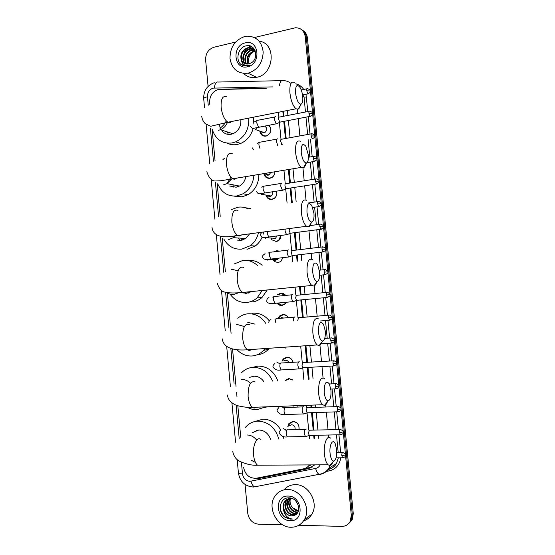 <?xml version="1.0" encoding="UTF-8"?>
<svg xmlns="http://www.w3.org/2000/svg" width="555" height="555" viewBox="0 0 555 555"><rect width="100%" height="100%" fill="white"/><g stroke="black" fill="none" stroke-linecap="round" stroke-linejoin="round"><path stroke-width="0.83" d="M287.83 426.427L288.926 423.479L292.901 421.363C297.369 422.022 299.416 424.755 299.041 429.556M297.119 405.677L297.147 407.106M285.117 380.425L288.843 378.524L292.915 380.022M282.016 361.152L283.223 358.953L286.824 357.149C289.988 357.233 292.041 358.946 292.971 362.297M278.277 317.842L279.498 316.038L282.779 314.491C285.138 314.394 286.963 315.448 288.253 317.647M278.624 294.545L277.666 294.622L280.768 293.2C282.71 293.068 284.333 293.803 285.652 295.406M286.387 302.253L285.173 303.967L281.933 305.493C279.984 305.611 278.36 304.868 277.063 303.259M274.128 251.803L276.744 250.721L279.512 251.144M282.911 257.659L280.74 261.738M280.948 235.431C280.927 237.616 280.108 239.365 278.499 240.676L275.897 241.765M276.626 191.142C277.361 194.292 276.473 196.789 273.962 198.648L271.888 199.425C268.863 199.62 266.872 198.163 265.9 195.055M274.912 171.745C274.864 174.374 273.788 176.351 271.666 177.669L269.883 178.301C266.726 178.509 264.714 176.969 263.847 173.673M269.05 125.201C271.957 129.315 271.291 132.846 267.031 135.788L265.894 136.135C262.675 136.412 260.656 134.858 259.844 131.48M265.762 88.425L218.115 89.515C212.399 91.603 209.575 95.966 209.644 102.606L209.852 104.84M314.005 438.422L313.714 435.335M313.221 430.194L311.549 412.677M311.064 407.578L310.835 405.164M308.365 379.231L307.241 367.472M306.762 362.429L305.174 345.772M302.468 317.411L300.803 299.936M300.331 294.941L299.54 286.699M297.119 261.266L296.53 255.085M296.051 250.104L294.4 232.718M291.514 202.485L290.14 188.083M289.661 183.074L288.371 169.518M285.416 138.542L283.785 121.392M283.3 116.321L282.835 111.402M308.504 466.04L311.237 464.896M309.482 438.512L309.211 435.661M308.677 430.069L307.061 413.073M306.526 407.488L306.325 405.33M303.863 379.46L302.759 367.854M302.239 362.429L300.685 346.084M297.966 317.509L296.349 300.505M295.829 295.094L295.073 287.157M292.658 261.78L292.041 255.293M291.618 250.798L289.911 232.933M287.081 203.137L285.665 188.305M285.242 183.837L283.952 170.253M281.51 144.633L281.434 143.814M281.01 139.354L279.401 122.461M278.881 116.966L278.43 112.27M243.52 467.06C245.123 474.844 249.438 478.563 256.466 478.223L303.439 468.878C305.916 468.351 307.907 467.026 309.406 464.91M212.135 129.37L215.056 160.79M217.185 183.705L220.217 216.332M222.25 238.241L225.365 271.728M227.342 292.971L231.088 333.333M232.545 349.026L236.021 386.426M236.576 392.399L236.978 396.693M237.831 405.837L240.752 437.298M285.971 348.131L282.953 347.43M254.474 37.504L295.461 27.771C300.949 27.826 304.195 30.768 305.201 36.588L351.301 515.283L352.286 514.457L351.253 520.417L348.443 523.795L351.253 520.417L352.286 514.457L306.318 37.338L352.286 514.457L353.271 513.639L352.238 519.584L349.435 522.949M301.622 29.644C304.341 31.288 305.909 33.848 306.318 37.338C305.909 33.848 304.341 31.288 301.622 29.644M302.752 30.414C305.458 32.051 307.026 34.604 307.435 38.073L353.271 513.639M266.851 88.196L220.113 89.237M208.076 86.386L205.621 59.954C205.579 53.488 208.347 49.256 213.932 47.258L235.604 42.041M282.703 524.829L258.401 524.177C252.47 523.365 248.911 519.681 247.731 513.139L245.067 484.453M351.301 515.283L350.26 521.263C348.422 524.662 345.571 526.376 341.714 526.397L298.861 525.259M314.775 438.408L314.484 435.314M313.991 430.174L312.319 412.649M311.834 407.55L311.605 405.129M309.128 379.19L308.004 367.431M307.525 362.387L305.937 345.716M303.231 317.342L301.566 299.86M301.087 294.872L300.304 286.623M297.875 261.176L297.286 254.995M296.814 250.014L295.149 232.614M292.27 202.374L290.896 187.965M290.418 182.956L289.127 169.4M286.172 138.403L284.535 121.254M284.049 116.175L283.577 111.257M254.086 478.368L258.38 478.563L308.767 468.559L314.519 464.882M312.271 467.074L257.458 478.021M248.134 73.135L247.953 73.177C237.942 74.093 231.955 69.209 229.992 58.525C230.02 47.397 234.918 40.064 244.679 36.512L246.704 36.158C256.306 36.172 261.8 41.472 263.181 52.066C262.633 62.979 257.617 69.999 248.134 73.135M259.178 41.202C276.57 43.068 274.427 74.432 256.757 77.277L256.583 77.311C251.533 78.227 247.197 76.937 243.589 73.447M251.11 62.972C259.449 58.539 255.453 43.588 246.545 45.781C237.561 46.974 234.779 61.64 242.216 65.206L247.606 65.934L249.715 65.275L248.043 65.629C244.249 65.747 241.952 63.783 241.168 59.739C242.66 62.972 245.102 64.387 248.508 63.978L251.11 62.972M245.282 42.881C259.136 38.947 261.537 64.213 247.53 66.76C233.773 70.416 231.449 45.614 245.282 42.881M252.962 48.611L248.39 48.042C241.161 49.159 238.726 60.793 244.616 63.499M255.05 50.512C253.406 48.417 251.249 47.459 248.584 47.647L247.877 47.758C242.223 49.874 239.982 53.863 241.168 59.739M253.912 49.291L250.437 49.152C243.811 50.172 240.939 60.419 245.733 63.894M253.684 49.104L249.93 48.875C243.152 49.915 240.377 60.509 245.449 63.811M254.766 50.151L252.463 50.248C246.455 51.192 243.25 60.023 246.947 64.075M254.558 49.915L251.956 49.971C245.796 50.935 242.66 60.127 246.635 64.054M255.321 51.213L254.468 51.331C248.418 53.773 246.351 58.004 248.258 64.019M255.217 50.921L253.968 51.06C247.752 53.655 245.74 57.984 247.918 64.054M249.126 63.839C247.648 58.83 249.167 54.799 253.677 51.733M241.682 64.873L242.424 65.303M290.952 527.25C277.028 527.465 266.754 507.312 274.912 496.177C277.937 491.827 282.1 489.607 287.4 489.517C300.789 488.934 311.667 508.179 304.286 519.744C301.192 524.746 296.745 527.25 290.952 527.25M284.028 489.864C286.97 486.458 290.723 484.723 295.288 484.661C308.441 484.057 319.125 502.851 311.868 514.187C309.884 517.531 307.102 519.778 303.529 520.923M293.838 515.498C302.537 513.431 298.423 497.648 289.19 497.87C279.887 497.079 277.007 511.377 284.75 517.066L290.688 519.168L292.534 519.022L290.778 518.765C286.803 517.524 284.382 514.513 283.522 509.747C285.138 513.521 287.781 515.56 291.458 515.872L293.838 515.498L291.548 515.81C285.534 515.831 281.114 506.611 284.895 501.498C286.394 499.389 288.392 498.3 290.882 498.223L291.299 498.23M288.017 496.073C302.413 495.608 304.882 521.644 290.334 520.68C276.043 520.888 273.65 495.344 288.017 496.073M287.83 499.028L286.775 500.284C283.015 505.369 287.414 514.54 293.408 514.513L296.849 513.673M287.566 499.132L286.311 500.582C282.544 505.681 286.949 514.86 292.943 514.839L296.8 513.722M293.047 498.945L290.418 498.522C287.92 498.598 285.922 499.694 284.424 501.803C282.953 504.1 282.655 506.75 283.522 509.747M288.919 498.695L288.642 499.084C284.895 504.148 289.28 513.264 295.246 513.236L297.411 512.959M288.635 498.765L288.177 499.382C284.431 504.453 288.815 513.583 294.788 513.555L297.258 513.174M290.105 498.536C287.025 503.739 291.437 511.974 297.071 511.967L298 511.946M289.8 498.556C286.442 503.697 290.848 512.3 296.613 512.286L297.862 512.223M289.398 497.884L288.038 498.834M289.53 497.89L287.781 498.952M289.62 497.897L289.106 498.459M289.439 497.932L288.829 498.536M298.417 510.843L292.658 507.887C294.296 509.823 296.197 510.871 298.361 511.023M292.658 507.887C290.3 505.071 289.557 501.956 290.425 498.522M280.261 508.879C282.211 515.9 286.297 519.286 292.534 519.022M295.544 93.073C296.668 100.33 298.521 104.028 301.122 104.16C302.524 103.327 303.058 100.802 302.739 96.577C302.329 92.872 301.414 89.813 299.991 87.385C296.876 83.743 295.392 85.643 295.544 93.073M300.456 104.229C300.082 106.955 299.298 108.593 298.111 109.148L296.065 108.794C292.978 106.13 290.931 100.885 289.925 93.067C289.495 84.624 290.952 81.065 294.303 82.39M219.267 124.313L220.273 128.233M222.513 131.563C224.941 133.915 227.821 134.823 231.144 134.275L233.017 133.727C238.56 131.001 241.175 126.318 240.856 119.672M231.851 134.116L231.428 133.228M219.371 125.139L219.392 124.271M228.216 134.379L227.474 131.972M248.765 118.118C249.216 129.253 244.838 137.175 235.625 141.886L231.962 142.982C222.166 143.967 215.597 139.451 212.253 129.433M253.115 128.628C251.026 135.718 246.913 140.651 240.773 143.426L237.145 144.508C233.606 145.126 230.256 144.682 227.092 143.169M253.309 117.223L253.871 124.091M230.401 134.386L230.221 133.984M301.24 152.521C302.253 159.34 304.001 162.823 306.492 162.976C308.053 162.129 308.663 159.41 308.33 154.824L305.874 146.353C302.669 142.593 301.122 144.647 301.24 152.521M305.909 163.024C305.437 165.744 304.577 167.346 303.335 167.832L301.275 167.388C298.417 164.87 296.536 159.965 295.621 152.674C295.211 143.641 296.779 139.839 300.338 141.261M229.61 185.98L236.097 187.215L239.448 186.057C242.93 184.017 245.046 180.847 245.803 176.552M237.665 186.834L236.853 185.557M233.891 187.319L232.774 184.76M253.912 175.213C253.24 183.497 249.632 189.685 243.09 193.764L236.916 195.957C228.036 196.734 221.674 192.758 217.831 184.038M222.916 159.653L224.692 158.05M258.887 174.388C258.831 183.4 255.258 190.164 248.168 194.666L242.049 196.824L234.224 196.158M306.964 212.204C307.879 218.601 309.517 221.882 311.875 222.055C313.596 221.181 314.29 218.261 313.95 213.3L311.757 205.482C308.476 201.638 306.88 203.879 306.964 212.204M311.355 222.083C310.786 224.803 309.863 226.371 308.566 226.801L306.526 226.274C303.897 223.908 302.17 219.315 301.344 212.509C300.949 202.873 302.635 198.801 306.388 200.3M237.318 240.107L241.071 240.343L245.705 238.511L249.618 233.856M243.749 239.6L242.646 238.303M239.899 240.426L238.456 238.019M258.47 232.677C257.208 238.199 254.468 242.549 250.25 245.74L241.89 249.112C233.988 249.695 227.945 246.309 223.762 238.969M231.47 209.554L237.97 207.209C241.501 206.71 244.894 207.258 248.134 208.867M245.386 207.757L250.527 208.513M263.597 231.99L263.084 234.335M262.133 237.117C260.572 240.794 258.276 243.749 255.251 245.99L246.968 249.32M242.237 240.114L240.849 238.178M312.701 272.123C313.526 278.124 315.053 281.212 317.28 281.399C319.16 280.49 319.93 277.361 319.583 271.999L317.633 264.784C314.296 260.899 312.652 263.341 312.701 272.123M316.801 281.406C316.149 284.132 315.157 285.679 313.825 286.04L311.827 285.457C309.412 283.23 307.838 278.936 307.088 272.581C306.721 262.321 308.504 257.964 312.423 259.504M245.421 293.699L251.228 291.597M250.048 292.374L249.341 291.784M246.226 293.637L245.47 292.762M262.286 290.473L257.062 297.91C254.065 300.546 250.673 302.066 246.878 302.454C240.017 302.857 234.432 300.095 230.103 294.178M234.446 263.854L242.944 260.406C248.529 259.858 253.469 261.655 257.749 265.796M248.016 260.475C253.281 259.948 257.992 261.551 262.147 265.29M267.246 289.974L261.988 297.508C259.025 300.116 255.661 301.615 251.908 302.003M248.571 293.068L247.475 291.972M318.466 332.278C319.215 337.905 320.63 340.819 322.719 341.013C324.751 340.055 325.591 336.698 325.244 330.926L323.503 324.259C320.131 320.36 318.452 323.038 318.466 332.278M321.969 341.963C321.241 344.114 320.291 345.321 319.111 345.571L317.183 344.939C314.976 342.851 313.533 338.834 312.853 332.896C312.521 321.997 314.387 317.321 318.459 318.868M255.064 324.141L248.765 322.601L247.676 322.753M265.04 348.554L263.549 350.358C260.281 353.764 256.396 355.637 251.887 355.984C246.163 356.227 241.196 354.125 236.999 349.692M237.783 318.293C240.724 315.67 244.11 314.172 247.939 313.79C255.251 313.422 261.155 316.579 265.651 323.26M251.991 313.311L252.955 313.193C259.421 312.812 264.881 315.358 269.321 320.846M269.314 348.262L268.405 349.303C265.2 352.64 261.377 354.492 256.958 354.86M324.252 392.669C324.932 397.956 326.243 400.696 328.192 400.897C330.357 399.877 331.273 396.27 330.926 390.082L329.365 383.9C325.979 380.043 324.273 382.964 324.252 392.669M327.394 401.848C326.604 403.998 325.618 405.178 324.439 405.386L322.587 404.72C320.582 402.763 319.271 399.01 318.646 393.453C318.341 381.902 320.284 376.88 324.481 378.399M263.757 381.521C261.141 377.899 257.818 376.123 253.781 376.207L249.715 377.331M265.713 406.857L256.909 409.708C253.531 409.805 250.291 408.986 247.211 407.245M241.453 372.821C244.623 369.512 248.46 367.688 252.948 367.361C261.877 367.375 268.426 371.947 272.588 381.07M252.345 367.41L257.909 366.099C267.253 366.182 273.872 371.08 277.784 380.806M267.26 406.794L264.492 407.599M330.058 453.303C330.676 458.27 331.89 460.851 333.701 461.052C335.99 459.949 336.968 456.092 336.628 449.467L335.227 443.729C332.827 438.2 329.115 444.86 330.058 453.303M332.813 462.065C331.98 464.181 330.981 465.319 329.816 465.485L328.054 464.806C326.229 462.974 325.029 459.457 324.46 454.247C323.357 444.097 327.027 434.586 330.489 438.103M270.576 439.283C268.342 433.358 264.423 430.264 258.81 430L252.303 432.72M256.285 431.055L256.479 430.34M255.439 462.426L251.249 460.255M245.393 427.412C248.702 423.465 252.9 421.363 257.978 421.12C268.495 421.717 275.447 427.711 278.818 439.123M254.946 421.488L262.89 419.185C270.306 419.254 276.258 422.806 280.74 429.834M283.432 436.563L283.876 439.019M260.552 131.722C261.377 134.754 263.257 136.135 266.178 135.864L267.239 135.545C271.437 132.492 271.922 129.072 268.703 125.263M261.391 132.014L264.638 132.728C267.538 130.224 267.496 128.004 264.513 126.068M275.655 116.723C274.774 116.578 274.385 117.584 274.503 119.734L276.196 123.834L277.153 123.529M279.415 117.008C278.783 116.904 278.506 117.632 278.589 119.186L279.803 122.156L280.428 122.038M277.757 138.84C276.876 138.75 276.501 139.784 276.612 141.941L277.666 145.327M281.343 144.668L282.516 144.196M281.524 139.166C280.892 139.104 280.622 139.853 280.705 141.414L281.885 144.307M264.714 174.464C265.741 177.045 267.559 178.224 270.167 177.988L271.832 177.406C273.851 176.143 274.864 174.263 274.871 171.752M265.894 174.742L268.023 175.248L269.008 174.908L270.778 172.425M266.837 195.873C267.94 198.239 269.716 199.314 272.165 199.099L274.108 198.371C276.529 196.574 277.34 194.167 276.55 191.156M268.197 196.123L270.035 196.463L271.187 196.033C272.623 194.978 273.129 193.549 272.692 191.752M281.968 183.157C281.101 183.178 280.726 184.274 280.844 186.452L282.377 190.254L283.383 189.97M285.749 183.58C285.124 183.594 284.861 184.385 284.944 185.96L286.047 188.714L286.699 188.617M271.166 238.761L271.985 239.871L276.175 241.397L278.61 240.384L280.906 235.438M272.914 238.886L275.509 238.373L276.869 235.965M285.138 229.125L285.083 231.088L286.526 234.709L287.552 234.446M289.433 228.556L289.197 230.637L290.23 233.26L290.889 233.176M278.86 251.228L275.391 251.651M273.358 260.226L274.593 261.572L278.18 262.598L280.837 261.44L282.87 257.666M275.308 260.26L277.653 259.587L278.672 258.158M288.433 249.903L288.316 249.889C287.462 250.069 287.095 251.255 287.212 253.462L288.6 256.986L289.634 256.736M292.117 250.444L291.326 253.031L292.325 255.584L292.984 255.508M285.52 295.42L281.114 293.56L278.208 294.892M277.805 303.19L279.706 304.646L282.204 305.077L285.242 303.647L286.269 302.26M292.846 294.587L292.561 294.538C291.715 294.823 291.347 296.079 291.472 298.299L292.769 301.649L293.81 301.421M296.377 295.184L295.6 297.903L296.53 300.338L297.189 300.276M280.115 302.961L280.927 302.759M288.177 317.654C286.956 315.684 285.277 314.74 283.126 314.831L280.046 316.288L279.012 317.738M283.612 318.043L281.177 317.439M295.059 316.981L294.684 316.912C293.845 317.252 293.484 318.535 293.609 320.769L293.623 320.936M298.507 317.606L297.764 320.589M284.111 347.347L284.535 347.319M297.508 346.604L297.973 346.271M292.929 362.297C292.062 359.147 290.14 357.538 287.164 357.455L283.785 359.147L282.745 360.965M288.829 362.547C288.156 361.014 287.06 360.25 285.534 360.244L284.472 360.521M299.485 361.867L298.951 361.756C298.118 362.207 297.764 363.56 297.889 365.807L299.055 368.915L300.082 368.721M333.465 360.819L302.787 362.547L302.031 365.474L302.87 367.722L303.516 367.688M292.776 380.029L289.19 378.815L285.874 380.39M303.869 406.857L303.224 406.739C302.406 407.301 302.052 408.709 302.177 410.977L303.266 413.933L304.279 413.766M337.933 406.6L307.075 407.613L306.332 410.686L307.116 412.823L307.741 412.802M297.071 407.106L297.071 405.677M293.144 407.252L292.984 405.83M298.916 429.556C299.45 424.95 297.556 422.3 293.241 421.62L289.509 423.604L288.517 426.129M295.017 429.653C295.426 426.83 294.296 425.192 291.639 424.748L289.661 425.623M306.041 429.383L305.368 429.272C304.549 429.889 304.202 431.339 304.327 433.608L305.382 436.501L306.381 436.341M340.166 429.542L309.225 430.201L308.49 433.337L309.239 435.432L309.863 435.418M314.158 465.333L313.943 464.882M307.435 38.073L305.201 36.588M272.991 86.892L213.231 88.12C209.36 89.41 207.438 92.303 207.466 96.792L208.25 105.249M214.251 82.688C207.015 85.484 203.505 90.826 203.706 98.707C203.761 97.985 205.017 97.347 207.466 96.792M241.411 462.301L242.486 473.866C243.298 478.382 245.754 480.873 249.84 481.345L315.649 468.434C317.696 467.983 319.208 466.79 320.186 464.847M256.07 486.811L254.509 486.874C252.983 486.111 251.81 484.231 250.992 481.234M295.766 83.805C299.076 84.665 301.74 86.552 303.772 89.459M305.958 94.288L307.845 111.548M308.344 116.689L310.016 134.06M310.502 139.173L312.181 156.607M312.673 161.699L314.352 179.182M314.838 184.253L316.523 201.791M317.009 206.849L318.702 224.428M319.187 229.479L320.88 247.1M321.366 252.143L323.065 269.799M323.551 274.85L325.251 292.534M325.736 297.584L327.436 315.296M327.929 320.36L329.628 338.092M330.121 343.177L331.828 360.916M332.32 366.022L334.027 383.776M334.519 388.909L336.226 406.662M336.719 411.831L338.425 429.584M338.932 434.794L340.638 452.54M340.763 457.792C339.611 464.889 335.796 469.252 329.295 470.869L325.799 471.549M279.408 85.539C280.06 81.745 281.212 80.107 282.856 80.621C285.735 80.586 288.316 81.432 290.598 83.174M302.725 96.431L304.029 97.069L303.634 94.759M301.4 89.952L301.039 89.48M214.362 87.981C214.861 83.562 216.173 81.578 218.309 82.036L281.586 80.648M253.781 487.026L252.532 486.95M330.183 465.409L328.935 468.212C326.93 471.507 324.092 473.54 320.429 474.31L321.047 473.921M328.151 469.44C331.751 468.677 334.526 466.686 336.497 463.46L338.349 457.819M297.334 109.273L297.744 113.511M298.229 118.624L299.887 135.906M302.954 167.915L304.189 180.784M304.667 185.828L306.034 200.071M308.982 230.811L310.661 248.335M311.14 253.357L311.688 259.067M314.255 285.887L314.99 293.526M315.469 298.555L317.155 316.163M319.944 345.217L321.505 361.541M321.99 366.619L323.059 377.754M325.646 404.782L325.868 407.037M326.361 412.185L328.047 429.834M328.546 435.016L328.775 437.444M338.189 452.568L336.483 434.849M335.983 429.646L334.283 411.914M333.784 406.753L332.084 389.02M331.592 383.894L329.885 366.168M329.392 361.062L327.693 343.344M327.207 338.266L325.507 320.561M325.015 315.497L323.315 297.813M322.837 292.762L321.137 275.107M320.651 270.063L318.958 252.428M318.473 247.391L316.78 229.791M316.301 224.747L314.609 207.188M314.13 202.138L312.444 184.628M311.959 179.563L310.28 162.095M309.794 157.016L308.122 139.603M307.63 134.497L305.965 117.147M305.465 112.013L304.029 97.069L306.457 97.069M210.38 128.177L213.439 161.165M215.423 182.463L218.608 216.818M220.481 236.943L223.769 272.332M225.614 292.235L228.917 327.811M230.845 348.547L234.078 383.311M236.111 405.254L239.233 438.866M318.73 438.332L318.438 435.231M317.946 430.083L316.267 412.518M315.781 407.405L315.545 404.983M313.069 378.989L311.938 367.202M311.459 362.144L309.863 345.446M307.151 317.009L305.472 299.492M305 294.49L304.209 286.227M301.774 260.732L301.185 254.537M300.706 249.542L299.041 232.108M296.148 201.805L294.767 187.361M294.289 182.345L292.991 168.762M290.029 137.702L288.385 120.511M287.899 115.426L287.428 110.501M329.295 470.869L328.359 469.398M320.429 474.31L319.042 474.331C317.64 473.505 316.51 471.542 315.649 468.434M328.477 469.433C332.029 468.587 334.7 466.595 336.497 463.46L328.935 468.212C326.472 471.701 323.17 473.741 319.042 474.331L254.509 486.874L252.081 486.929C244.367 485.757 239.815 481.109 238.421 472.985C238.601 473.547 239.954 473.838 242.486 473.866M329.941 468.947L329.455 467.886M222.479 89.195L222 89.001M309.919 467.879L308.767 468.559M259.664 477.869L258.38 478.563M247.301 48.798L248.043 48.118M248.605 47.661L250.804 46.245M242.375 65.282L242.209 64.685M244.38 51.65L246.878 48.514M247.634 47.813L250.187 46.016M226.412 96.743C222.562 95.599 220.8 99.102 221.126 107.254C222.132 114.767 224.393 119.762 227.904 122.225C229.326 122.953 230.547 122.71 231.56 121.503M218.503 130.3L220.418 129.738C223.651 128.358 226.017 125.881 227.508 122.301M232.184 153.471C228.091 152.223 226.19 155.955 226.482 164.668C227.383 171.682 229.465 176.365 232.718 178.71C234.168 179.501 235.438 179.293 236.527 178.079M223.582 184.836L227.009 183.636L231.782 178.849M237.956 210.366C233.634 209.027 231.608 213.002 231.858 222.298C232.67 228.847 234.578 233.239 237.575 235.459C239.025 236.305 240.322 236.132 241.474 234.938M228.681 239.559L233.426 237.672L235.604 235.681M243.714 267.406C239.198 266.012 237.047 270.257 237.256 280.157C237.991 286.269 239.732 290.376 242.479 292.478C243.902 293.359 245.206 293.227 246.399 292.083M237.817 270.653L231.449 269.286M226.579 292.464C228.785 294.039 231.192 294.719 233.794 294.49L238.56 292.749M249.466 324.613C244.776 323.183 242.514 327.721 242.674 338.231C243.34 343.947 244.928 347.791 247.433 349.775C248.806 350.677 250.097 350.587 251.318 349.511M243.659 326.333L236.576 324.321M255.203 381.965C250.361 380.543 248.002 385.399 248.113 396.527C248.716 401.875 250.166 405.483 252.449 407.349C253.753 408.258 255.009 408.209 256.23 407.21M250.152 382.901C247.662 380.557 244.852 379.44 241.716 379.551M260.919 439.477C256.965 436.105 252.504 445.276 253.573 455.044C254.128 460.06 255.439 463.446 257.52 465.208L261.148 465.187M256.576 440.004C253.912 436.681 250.68 435.009 246.885 434.988M306.755 90.77L310.411 90.985C311.057 90.416 310.106 89.646 307.56 88.682C306.936 88.439 306.665 89.133 306.755 90.77L307.949 93.885L308.511 93.774M308.927 113.324L312.576 113.484C313.228 112.943 312.285 112.179 309.752 111.18C309.107 110.931 308.837 111.645 308.927 113.324L310.078 116.356L310.654 116.252M274.919 116.959L258.193 120.213C257.194 119.908 256.743 120.886 256.847 123.148L258.581 127.199L259.483 127.026M255.023 129.815L257.673 127.379M311.098 135.913L314.747 136.003C315.393 135.489 314.463 134.726 311.952 133.706C311.293 133.457 311.008 134.185 311.098 135.913L312.215 138.868L312.798 138.771M277.049 139.083L260.309 142.135C259.289 141.816 258.824 142.822 258.928 145.146L259.997 148.49M313.27 158.529L316.919 158.564C317.571 158.078 316.648 157.315 314.151 156.274C313.478 156.01 313.186 156.767 313.27 158.529L314.359 161.415L314.949 161.318M315.448 181.187L319.097 181.159C319.749 180.694 318.834 179.931 316.35 178.87C315.663 178.599 315.365 179.376 315.448 181.187L316.503 183.996L317.099 183.906M281.329 183.414L264.548 186.071C263.479 185.738 262.994 186.785 263.091 189.227L264.666 192.987L265.602 192.849M261.155 194.833L263.514 193.161M317.633 203.872L321.276 203.782C321.629 202.922 320.728 202.159 318.556 201.493C317.855 201.222 317.55 202.02 317.633 203.872L318.653 206.613L319.257 206.529M319.819 226.593L323.461 226.447C324.12 226.031 323.218 225.268 320.762 224.151C320.048 223.88 319.736 224.692 319.819 226.593L320.804 229.264L321.407 229.187M267.323 231.497L267.288 233.669L268.738 237.02L269.688 236.895M265.262 238.338L267.288 237.193M322.011 249.355L325.646 249.139C326.305 248.744 325.417 247.981 322.975 246.843C322.247 246.566 321.928 247.405 322.011 249.355L322.961 251.956L323.572 251.887M287.788 250.138L270.923 252.192C269.792 251.838 269.272 252.976 269.355 255.598L270.784 259.088L271.735 258.977M267.316 260.135L269.126 259.254M324.203 272.144L327.832 271.867C328.498 271.499 327.616 270.729 325.188 269.57C324.446 269.286 324.12 270.146 324.203 272.144L325.119 274.683L325.729 274.614M326.396 294.969L330.024 294.629C330.655 294.261 329.781 293.491 327.401 292.325C326.652 292.041 326.312 292.922 326.396 294.969L327.284 297.438L327.894 297.383M269.473 303.314L271.437 303.821M292.11 294.774L275.183 296.425C274.017 296.058 273.469 297.258 273.553 300.012L274.878 303.328L275.835 303.238M328.595 317.828L332.216 317.425C332.854 317.078 331.987 316.308 329.621 315.108C328.858 314.831 328.518 315.733 328.595 317.828L329.455 320.235L330.058 320.186M294.282 317.134L277.313 318.584C276.133 318.216 275.578 319.444 275.648 322.261M330.794 340.721L334.415 340.257C335.053 339.931 334.2 339.154 331.841 337.926C331.064 337.648 330.718 338.578 330.794 340.721L331.626 343.073L332.23 343.025M278.86 347.596L279.942 347.638M333 363.643L336.621 363.116C337.26 362.81 336.406 362.033 334.061 360.778C333.277 360.507 332.924 361.458 333 363.643L333.805 365.939L334.401 365.905M298.625 361.95L281.586 362.991C280.372 362.63 279.796 363.92 279.866 366.869L281.059 369.942L281.995 369.894M279.38 363.372L276.973 362.457M335.213 386.606L338.827 386.016C339.23 385.33 338.383 384.539 336.288 383.665C335.498 383.394 335.137 384.372 335.213 386.606L335.983 388.847L336.58 388.812M337.419 409.604L341.034 408.952C341.443 408.272 340.603 407.488 338.515 406.579C337.717 406.315 337.35 407.321 337.419 409.604L338.168 411.782L338.758 411.761M302.988 406.891L285.867 407.516C284.625 407.162 284.028 408.529 284.084 411.602L285.201 414.529L286.116 414.502M283.848 407.752L281.121 406.44M339.639 432.636L343.247 431.922C343.712 431.54 342.872 430.749 340.742 429.528C339.938 429.272 339.57 430.305 339.639 432.636L340.361 434.766L340.936 434.745M305.181 429.404L288.003 429.827C286.748 429.48 286.151 430.874 286.207 434.017L287.282 436.875L288.177 436.861M286.075 430.007L283.203 428.474M341.852 455.704L345.46 454.92C345.925 454.559 345.099 453.754 342.976 452.512C342.164 452.256 341.79 453.324 341.852 455.704L342.553 457.778L343.122 457.771M279.498 316.038L280.469 315.906M283.223 358.953L284.236 358.696M285.152 380.425L286.151 380.113M352.238 519.584L350.26 521.263M203.706 98.707L204.552 107.837M206.092 124.369L209.721 163.503M211.184 179.293L214.882 219.176M216.318 234.626L220.051 274.864M221.487 290.348L225.212 330.579M226.69 346.445L230.387 386.356M231.921 402.888L235.57 442.217M237.186 459.658L238.421 472.985M247.953 73.177L256.583 77.311M248.584 47.647L249.105 47.931M250.638 48.764L251.144 49.041M252.664 49.867L253.163 50.137M254.669 50.956L255.168 51.227M284.424 501.803L284.895 501.498M286.311 500.582L286.775 500.284M288.177 499.382L288.642 499.084M304.286 519.744L311.868 514.187M301.122 104.16L298.111 109.148M201.715 116.439C202.207 119.464 203.414 121.906 205.35 123.751L210.706 126.269L227.904 122.225L296.065 108.794M235.625 141.886L240.773 143.426M233.017 133.727L220.418 129.738L219.94 129.037C220.162 127.317 224.04 126.068 226.225 120.872M306.492 162.976L303.335 167.832M206.835 171.752C208.964 178.093 211.823 181.173 215.402 180.986L220.939 180.743L301.275 167.388M243.09 193.764L248.168 194.666M239.448 186.057L227.009 183.636L230.942 177.156M311.875 222.055L308.566 226.801M211.982 227.266C212.953 235.944 221.487 238.678 237.575 235.459L306.526 226.274M250.25 245.74L255.251 245.99M245.705 238.511L233.426 237.672L234.238 235.833M317.28 281.399L313.825 286.04M217.144 282.981C219.038 288.787 221.82 291.861 225.496 292.201C228.965 293.109 234.626 293.2 242.479 292.478L311.827 285.457M257.062 297.91L261.988 297.508M322.719 341.013L319.111 345.571M222.319 338.904C223.519 349.934 238.588 350.531 247.433 349.775L317.183 344.939M263.549 350.358L268.405 349.303M328.192 400.897L324.439 405.386M227.522 395.035C227.779 399.538 230.908 403.034 236.902 405.538C243.208 407.086 248.39 407.689 252.449 407.349L322.587 404.72M333.701 461.052L329.816 465.485M232.739 451.375C233.919 457.854 237.908 460.359 238.976 460.99C245.976 464.181 252.157 465.583 257.52 465.208L328.054 464.806M310.411 90.985C311.161 91.499 310.342 92.463 307.949 93.885L302.537 94.981M306.998 88.793L301.24 89.986M254.752 121.649L257.263 120.421M250.388 126.193L252.407 128.545L276.196 123.834M279.921 122.211L276.355 123.911M312.576 113.484C313.325 114.018 312.493 114.975 310.078 116.356L279.803 122.156M264.638 132.728L255.654 129.627L256.993 127.532M309.177 111.291L279.505 117.056M257.062 143.426L259.365 142.337M253.427 149.67L252.435 147.914M311.369 133.817L281.649 139.229M312.215 138.868C314.65 137.529 315.49 136.572 314.747 136.003M316.919 158.564C317.675 159.132 316.822 160.083 314.359 161.415L307.04 162.636M269.008 174.908L263.597 173.611M313.561 156.371L308.441 157.245M261.606 187.139L263.576 186.258M256.535 191.461C258.575 195.194 259.782 193.487 264.666 192.987L282.377 190.254M319.097 181.159C319.846 181.762 318.979 182.713 316.503 183.996L286.047 188.714M271.187 196.033L262.328 194.396L262.931 193.258M286.165 188.776L282.537 190.337M315.753 178.96L285.936 183.663M321.276 203.782C322.025 204.42 321.151 205.364 318.653 206.613L312.666 207.466M317.953 201.583L308.622 202.943M271.714 238.803L271.985 239.871M286.526 234.709L268.738 237.02C262.633 237.755 262.12 237.998 260.649 235.133C260.219 234.494 260.725 233.509 262.161 232.184M323.461 226.447C324.21 227.092 323.329 228.036 320.804 229.264L290.23 233.26M275.509 238.373L266.74 237.72L266.913 237.235M290.341 233.322L286.678 234.793M320.159 224.234L310.065 225.58M274.121 260.24L274.593 261.572M268.315 253.025L269.931 252.352M288.6 256.986L270.784 259.088C265.672 260.024 262.98 259.338 262.716 257.021C262.092 256.23 262.89 255.127 265.089 253.711M325.646 249.139C326.396 249.819 325.501 250.763 322.961 251.956L292.325 255.584M277.653 259.587L268.96 259.268M292.436 255.647L288.753 257.076M322.365 246.919L292.395 250.548M327.832 271.867C328.581 272.574 327.679 273.511 325.119 274.683L319.68 275.259M324.578 269.633L319.347 270.202M278.825 303.085L279.706 304.646M272.727 297.133L274.191 296.557M292.769 301.649L274.878 303.328C269.092 303.807 266.421 302.995 266.851 300.886C266.726 299.305 267.434 298.188 268.967 297.549M330.024 294.629C330.78 295.357 329.864 296.294 327.284 297.438L296.53 300.338M296.641 300.401L292.922 301.74M326.791 292.381L296.71 295.295M274.926 319.243L276.328 318.709M268.946 322.989L268.918 322.871C268.551 321.761 269.224 320.637 270.93 319.507M332.216 317.425C332.972 318.181 332.05 319.118 329.455 320.235L320.131 320.998M329.011 315.164L298.868 317.71M334.415 340.257C335.171 341.034 334.242 341.97 331.626 343.073L321.165 343.802M278.999 347.707L276.522 347.756M297.917 346.271L297.098 346.549M331.238 337.974L324.703 338.446M279.304 363.56L280.608 363.088M299.055 368.915L281.059 369.942C277.438 370.678 274.78 369.679 273.074 366.938C272.658 366.009 273.268 364.864 274.885 363.504M336.621 363.116C337.378 363.92 336.441 364.857 333.805 365.939L302.87 367.722M302.968 367.792L299.2 369.006M338.827 386.016C338.439 386.814 339.778 387.827 335.983 388.847L330.808 389.083M335.699 383.692L329.413 383.998M283.661 408.001L284.909 407.592M303.266 413.933L285.201 414.529C281.732 415.133 279.082 414.002 277.236 411.137C276.82 410.291 277.368 409.118 278.887 407.613M341.034 408.952C340.659 409.75 341.977 410.804 338.168 411.782L307.116 412.823M307.213 412.892L303.405 414.023M285.832 430.271L287.067 429.889M305.382 436.501L287.282 436.875C283.917 437.437 281.267 436.237 279.325 433.288C278.894 432.512 279.422 431.318 280.899 429.709M343.247 431.922C342.865 432.761 344.169 433.809 340.361 434.766L309.239 435.432M309.336 435.495L305.514 436.591M345.46 454.92C345.071 455.78 346.403 456.827 342.553 457.778L336.039 457.84M342.407 452.519L336.746 452.589"/></g></svg>
